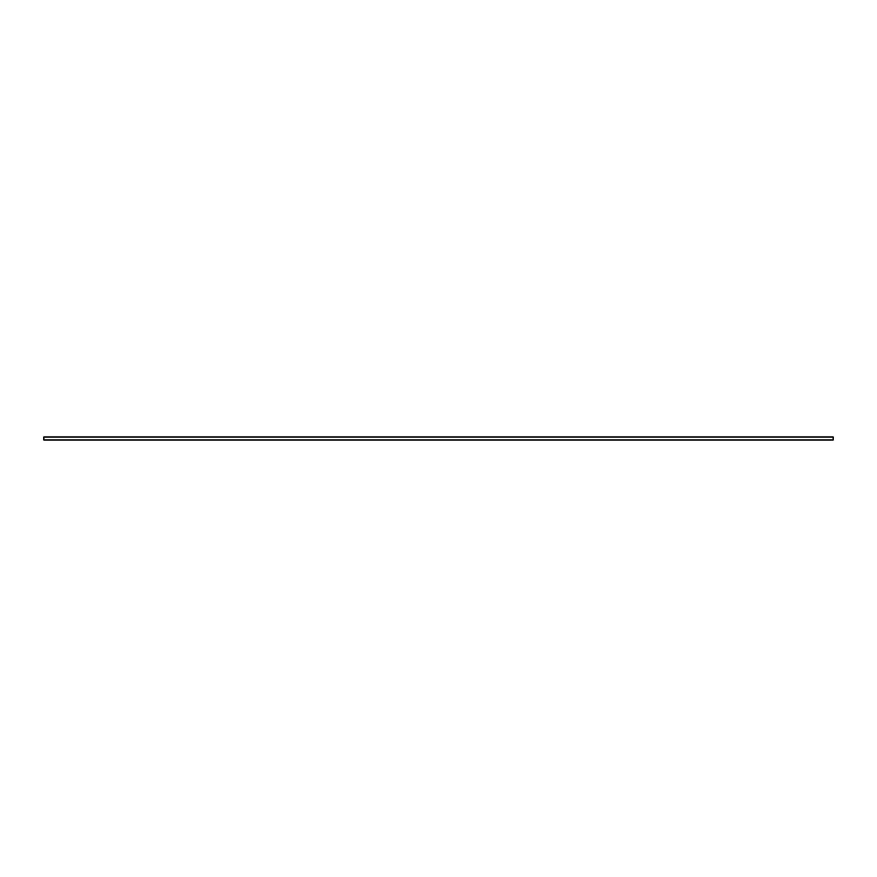 <?xml version="1.0" encoding="UTF-8"?>
<svg xmlns="http://www.w3.org/2000/svg" width="877" height="877" viewBox="0 0 877 877"><rect width="100%" height="100%" fill="white"/><g stroke="black" fill="none" stroke-linecap="round" stroke-linejoin="round"><path stroke-width="1.32" d="M833.15 437.042L833.15 439.958L43.85 439.958L43.85 437.042L833.15 437.042"/></g></svg>
